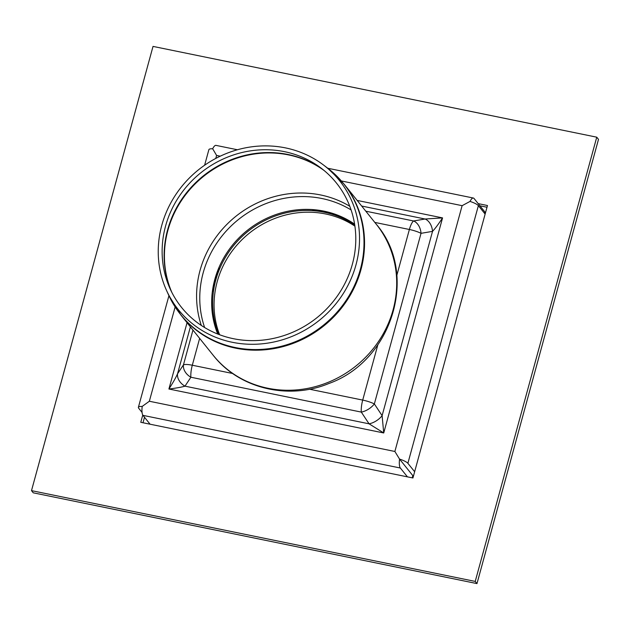 <?xml version="1.0" encoding="UTF-8"?>
<svg xmlns="http://www.w3.org/2000/svg" width="630" height="630" viewBox="0 0 630 630"><rect width="100%" height="100%" fill="white"/><g stroke="black" fill="none" stroke-linecap="round" stroke-linejoin="round"><path stroke-width="0.94" d="M142.766 415.036L140.781 422.305L412.933 477.981L487.47 205.522L478.17 203.616M143.002 422.762L144.506 417.257M479.918 205.789L486.998 207.239M31.5 490.636L153.027 46.407L596.752 137.182L475.225 581.419L31.5 490.636L33.248 492.817L476.973 583.593L475.225 581.419M596.752 137.182L598.5 139.364L476.973 583.593M354.911 226.146A90.444 84.546 -38.8 0 0 249.315 233.171A90.444 84.546 -38.8 0 0 219.618 334.743M218.791 334.435A90.444 84.546 141.2 0 1 247.913 231.423A90.444 84.546 141.2 0 1 354.784 225.272M142.065 412.437L138.695 408.232A12.584 2.74 15.3 0 1 138.387 407.334A12.584 2.74 15.3 0 1 142.183 406.429L149.349 401.247L175.132 306.991M215.775 158.437L216.594 155.437L212.672 148.767A12.584 2.74 -164.7 0 0 208.876 149.68L204.616 165.233M407.886 463.31L478.375 205.648A12.584 2.74 -164.7 0 0 470.035 201.419L462.121 205.671L394.876 451.474L399.546 459.081A12.584 2.74 15.3 0 1 407.886 463.31L414.642 471.728M142.183 406.429A12.584 3.528 101.6 0 0 142.986 415.367L150.082 424.21M142.986 415.367L400.349 468.019A12.584 3.528 -78.4 0 1 399.546 459.081L412.808 475.603L412.193 477.831M470.035 201.419A12.584 3.528 -78.4 0 1 473.358 198.033A12.584 3.528 -78.4 0 1 474.075 198.513L484.911 212.019L484.549 213.35M237.431 149.767L215.995 145.38A12.584 3.528 101.6 0 0 212.672 148.767M400.349 468.019L407.445 476.863M401.971 462.097L412.808 475.603L413.54 475.752M478.375 205.648L485.131 214.074M192.969 330.073L183.448 364.88A12.584 9.466 33.5 0 0 190.89 377.236A12.584 3.528 -78.4 0 1 192.3 365.235A12.584 2.74 -164.7 0 0 183.448 364.88L177.542 373.803C175.833 377.677 172.959 382.741 168.911 389.017L383.725 432.967L382.111 415.658A12.584 6.308 146.5 0 1 369.062 423.817L383.725 432.967L442.559 217.901L425.085 219.012A12.584 8.757 80.3 0 1 432.526 231.368C435.133 228.611 438.48 224.123 442.559 217.901L357.163 200.427M361.667 206.034L425.085 219.012L413.587 220.973A12.584 8.757 80.3 0 1 421.029 233.328L432.526 231.368L382.111 415.658L374.354 403.932A12.584 6.308 146.5 0 1 361.305 412.099L369.062 423.817L184.984 386.159L190.89 377.236L361.305 412.099A12.584 3.528 101.6 0 1 362.707 400.097L309.488 389.206M187.055 322.694L168.911 389.017C176.195 388.127 181.558 387.174 184.984 386.159A12.584 9.466 33.5 0 1 177.542 373.803L190.386 326.852M165.564 226.075A99.32 92.846 141.2 0 1 320.946 168.005A99.32 92.846 141.2 0 1 317.079 317.591A99.32 92.846 141.2 0 1 170.202 289.005A99.32 92.846 141.2 0 1 165.564 226.075M161.808 225.225A103.233 96.508 141.2 0 1 323.316 164.871A103.233 96.508 141.2 0 1 319.292 320.347A103.233 96.508 141.2 0 1 166.627 290.643A103.233 96.508 141.2 0 1 161.808 225.225M217.72 334.018A91.122 85.184 141.2 0 1 214.806 279.397A91.122 85.184 141.2 0 1 354.611 224.138M149.349 401.247L394.876 451.474M462.121 205.671L341.428 180.975M220.256 156.185L216.594 155.437M365.802 211.192L413.587 220.973A12.584 3.528 101.6 0 0 409.382 229.485A12.584 2.74 15.3 0 1 421.029 233.328L374.354 403.932A12.584 2.74 -164.7 0 0 362.707 400.097L377.811 344.901M311.905 209.546L335.562 214.381M374.811 222.414L409.382 229.485L396.845 275.318M232.683 373.495L192.3 365.235L199.639 338.381M212.302 292.115L219.153 267.057M171.281 291.28A100.595 94.035 141.2 0 1 167.604 229.863A100.595 94.035 141.2 0 1 288.107 154.515A100.595 94.035 141.2 0 1 322.93 169.557M323.316 164.871L327.348 167.911A104.509 97.697 141.2 0 1 323.277 325.316A104.509 97.697 141.2 0 1 168.722 295.234L166.627 290.643M327.348 167.911L344.137 184.196A104.596 97.784 141.2 0 1 323.773 325.93A104.596 97.784 141.2 0 1 180.991 315.15L168.722 295.234M344.137 184.196L376.299 224.264A104.596 97.784 141.2 0 1 355.934 365.998A104.596 97.784 141.2 0 1 213.153 355.218L180.991 315.15M204.624 327.529A99.107 92.649 141.2 0 1 203.199 272.751A99.107 92.649 141.2 0 1 321.922 198.513A99.107 92.649 141.2 0 1 351.107 209.948M201.324 325.442A100.666 94.106 141.2 0 1 200.064 270.372A100.666 94.106 141.2 0 1 320.654 194.969A100.666 94.106 141.2 0 1 349.784 206.278M171.911 292.541A100.666 94.106 141.2 0 1 167.903 230.304A100.666 94.106 141.2 0 1 288.493 154.901A100.666 94.106 141.2 0 1 324.025 170.446M138.387 407.334L168.935 295.683M327.797 168.257L473.358 198.033M376.299 224.264C419.178 273.877 392.325 360.951 328.766 383.544C288.382 400.334 239.14 388.615 213.153 355.218"/></g></svg>
